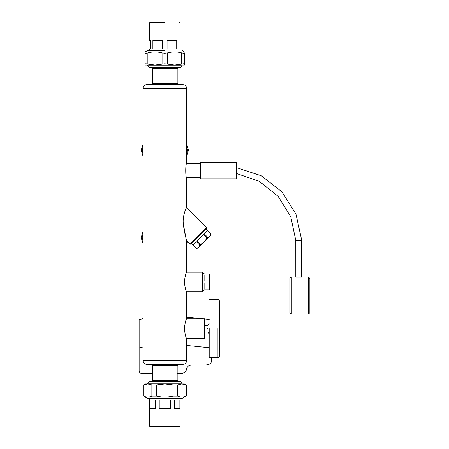 <?xml version="1.0" encoding="UTF-8"?>
<svg xmlns="http://www.w3.org/2000/svg" width="449" height="449" viewBox="0 0 449 449"><rect width="100%" height="100%" fill="white"/><g stroke="black" fill="none" stroke-linecap="round" stroke-linejoin="round"><path stroke-width="0.67" d="M142.956 318.655L139.134 319.626L139.134 371.115C139.347 372.676 140.565 373.534 142.776 373.686L152.424 373.686M142.956 346.976L139.134 347.947M209.217 347.706L186.644 345.427M186.644 317.106L203.285 318.79M204.615 318.925L209.217 319.391M177.181 373.686L180.144 373.686C184.028 373.416 186.139 371.901 186.481 369.151C186.835 366.592 188.821 365.183 192.441 364.936L206.018 364.936C209.397 364.7 211.249 363.393 211.58 361.002L211.58 357.746M200.478 162.431L200.478 178.809L236.516 178.809L236.516 162.431L200.478 162.431M200.478 164.065L200.114 163.705L186.644 163.705C185.431 163.273 185.431 177.967 186.644 177.535L200.114 177.535L200.478 177.175M200.114 177.535L200.114 163.705M150.965 381.773L152.424 380.314L152.424 365.755L150.965 364.296L146.599 364.296L183.001 364.296C185.213 364.083 186.43 362.865 186.644 360.654L186.644 338.451C185.897 337.867 185.123 334.589 184.309 328.617C185.123 322.646 185.897 319.374 186.644 318.79C185.897 319.374 185.123 322.646 184.309 328.617C185.123 334.589 185.897 337.867 186.644 338.451L204.48 338.451L204.845 338.086L204.845 319.155L204.48 318.79L186.644 318.79L186.644 291.85C185.897 291.266 185.123 287.994 184.309 282.023C185.123 276.051 185.897 272.773 186.644 272.189C185.897 272.773 185.123 276.051 184.309 282.023C185.123 287.994 185.897 291.266 186.644 291.85L202.297 291.85L202.662 291.485L202.662 272.554L202.297 272.189L186.644 272.189L186.644 240.613L190.163 244.133L190.679 244.133L206.635 228.171L206.635 227.654L186.644 207.663L186.644 177.535C185.431 177.967 185.431 163.273 186.644 163.705L186.644 88.346C186.43 86.135 185.213 84.917 183.001 84.704L159.446 84.704M190.163 244.133L206.635 227.654M186.644 240.613C186.369 239.53 183.972 231.162 183.45 224.5L185.841 237.572M183.45 224.5C182.025 216.699 186.329 207.247 186.644 207.663L186.644 177.535M202.297 291.85L202.297 272.189M204.48 338.451L204.48 318.79M182.131 383.929L182.131 383.205L180.7 381.773L148.9 381.773L147.474 383.205L147.474 383.929M147.474 383.205L182.131 383.205M178.635 381.773L177.181 380.314L177.181 365.755L178.635 364.296L170.603 364.296M150.965 364.296L155.18 364.296M155.017 364.296L164.8 364.296M166.051 364.296L174.582 364.296L166.051 364.296M158.918 84.704L146.599 84.704C144.387 84.917 143.175 86.135 142.956 88.346L142.956 360.654C143.175 362.865 144.387 364.083 146.599 364.296L178.635 364.296M146.599 84.704L183.001 84.704L146.599 84.704M164.8 84.704L158.89 84.704L164.8 84.704M163.576 67.227L150.965 67.227L152.424 68.686L152.424 83.245L150.965 84.704M178.635 84.704L177.181 83.245L177.181 68.686L178.635 67.227L164.8 67.227M174.347 67.227L170.603 67.232M163.548 67.227L155.18 67.227M147.474 65.071L147.474 65.795L148.9 67.227L180.7 67.227L182.131 65.795L182.131 65.071M147.474 65.795L182.131 65.795M142.956 241.096L142.226 237.605L142.956 234.114M186.784 240.754L186.644 241.096M186.644 272.189L186.644 243.302L187.62 241.59M142.956 231.909L141.138 237.605L142.956 243.302M186.644 300.953L186.644 291.85M207.758 328.617C207.758 324.397 207.758 324.397 207.758 328.617C207.758 332.844 207.758 332.844 207.758 328.617C207.758 324.391 207.758 324.391 207.758 328.617C207.758 332.844 207.758 332.844 207.758 328.617M209.217 328.617L209.217 357.746L209.217 328.617M219.409 314.783L219.409 328.617L219.409 314.783C219.409 296.598 219.409 296.598 219.409 314.783M219.409 342.452L219.409 328.617L219.409 342.452C219.409 360.642 219.409 360.642 219.409 342.452M209.52 274.99L209.52 281.04L204.121 281.04L204.121 274.99L209.52 274.99L209.52 274.013L204.121 274.013C204.121 273.048 204.121 273.048 204.121 274.013M209.52 289.049L204.121 289.049L204.121 282.999L209.52 282.999L209.52 290.032L204.121 290.032C204.121 290.997 204.121 290.997 204.121 290.032M209.941 282.023C209.941 271.69 209.941 271.69 209.941 282.023C209.941 292.355 209.941 292.355 209.941 282.023M209.52 282.999L209.52 281.04M207.679 237.268L204.155 233.744L207.399 230.5L210.923 234.024C210.441 235.703 209.357 236.786 207.679 237.268L206.972 237.97C205.406 240.737 203.245 242.898 200.478 244.464L196.954 240.939L203.448 234.451L206.972 237.97M196.527 248.415L193.008 244.89L196.252 241.646L199.777 245.171C199.294 246.849 198.211 247.932 196.527 248.415L198.144 247.994L210.497 235.635L210.935 234.013L205.867 228.939M199.777 245.171L200.478 244.464L199.777 245.171M191.448 243.358L196.516 248.426M149.545 398.493L149.545 426.112L149.983 426.55L179.617 426.55L180.055 426.112L180.055 398.493M149.545 426.112L180.055 426.112M155.292 399.975L155.292 408.713L149.719 408.713L149.719 399.975L155.292 399.975M170.379 399.975L170.379 408.713L159.227 408.713L159.227 399.975L170.379 399.975M179.886 399.975L179.886 408.713L174.307 408.713L174.307 399.975L179.886 399.975M164.8 22.888L149.545 22.888L164.8 22.888M164.8 22.45L149.983 22.45L164.8 22.45M178.999 49.025C180.397 49.025 180.397 49.025 178.999 49.025L178.999 40.287C180.397 40.287 180.397 40.287 178.999 40.287M167.073 49.025L167.073 40.287L176.726 40.287L176.726 49.025L167.073 49.025M152.873 49.025L152.873 40.287L162.532 40.287L162.532 49.025L152.873 49.025M150.6 40.287C149.203 40.287 149.203 40.287 150.6 40.287L150.6 49.025C149.203 49.025 149.203 49.025 150.6 49.025M185.925 384.877L184.46 383.929L181.828 383.929L185.925 384.877L185.925 396.097C183.192 397.365 180.459 397.365 177.725 396.097L173 396.097C167.533 397.365 162.067 397.365 156.606 396.097L151.874 396.097C149.141 397.365 146.408 397.365 143.674 396.097L147.648 398.493L181.952 398.493L185.925 396.097M173 384.877L177.725 384.877L181.828 383.929L164.8 383.929L173 384.877L173 396.097M151.874 384.877L156.606 384.877L164.8 383.929L147.777 383.929L151.874 384.877L151.874 396.097M142.945 385.197L147.777 383.929L145.139 383.929L142.945 385.197L142.945 395.777M145.139 64.123L145.139 52.903C145.207 53.33 146.116 53.33 147.873 52.903C152.604 51.635 157.335 51.635 162.072 52.903L164.8 53.223L167.533 52.903C172.264 51.635 176.996 51.635 181.727 52.903C183.484 53.33 184.393 53.33 184.46 52.903L184.46 64.123C184.393 63.696 183.484 63.696 181.727 64.123L174.627 65.071L164.8 63.803L154.972 65.071L147.873 64.123C146.116 63.696 145.207 63.696 145.139 64.123L145.139 65.071L184.46 65.071L184.46 64.123M145.139 52.903C145.139 51.635 145.139 51.635 145.139 52.903C145.139 51.635 145.139 51.635 145.139 52.903M184.46 52.903C184.46 51.635 184.46 51.635 184.46 52.903C184.46 51.635 184.46 51.635 184.46 52.903M164.8 50.507L147.648 50.507L164.8 50.507M142.956 153.726L142.226 150.235L142.956 146.739M186.644 146.739L187.373 150.235L186.644 153.726M186.644 163.705L186.644 155.932L188.462 150.235L186.644 144.533M142.956 144.533L141.138 150.235L142.956 155.932M295.784 240.35L295.801 240.844L301.627 240.664L301.627 277.162L295.801 277.162L295.784 240.35L290.778 216.8L278.127 196.32L259.303 181.306L236.516 173.522M236.516 167.634L261.374 175.806L281.994 191.908L295.947 214.044L301.588 239.598L301.627 240.664L298.714 240.754M309.866 295.145L309.866 278.459L308.412 277.005L308.412 314.137L309.866 312.678L309.866 311.915M309.866 307.941L309.866 295.998M309.866 278.459L309.866 312.678M289.841 295.998L289.841 312.678L291.3 314.137L291.3 277.005L289.841 278.459L289.841 279.227M289.841 312.678L289.841 278.459M152.424 380.314L177.181 380.314M152.424 365.755L177.181 365.755M142.956 360.654L186.644 360.654M142.956 88.346L186.644 88.346M152.424 83.245L177.181 83.245M152.424 68.686L177.181 68.686M217.95 328.617L217.95 357.746L217.95 328.617M177.725 384.877L177.725 396.097M156.606 384.877L156.606 396.097M143.674 384.877L143.674 396.097M147.873 52.903L147.873 64.123M162.072 64.123L162.072 52.903M167.533 52.903L167.533 64.123M181.727 64.123L181.727 52.903M204.845 325.345L207.758 325.345L209.217 323.263M204.845 331.895L207.758 331.895L209.217 333.977M209.217 299.494L217.95 299.494L219.05 299.999L219.409 300.931L219.409 328.617L219.409 300.976M209.217 357.746L217.95 357.746L219.05 357.241L219.409 356.31L219.409 328.617L219.409 356.265M202.662 273.284L204.121 273.284M202.662 290.756L204.121 290.756M149.983 22.45L149.545 22.888L149.545 40.287M179.617 22.45L180.055 22.888L180.055 40.287M149.545 50.507L149.545 49.025M180.055 50.507L180.055 49.025M186.655 395.777L186.655 385.197M147.648 50.507L145.139 51.955M181.952 50.507L184.46 51.955M301.627 240.664L301.588 239.598M291.3 314.137L308.412 314.137M301.627 277.005L308.412 277.005"/></g></svg>

